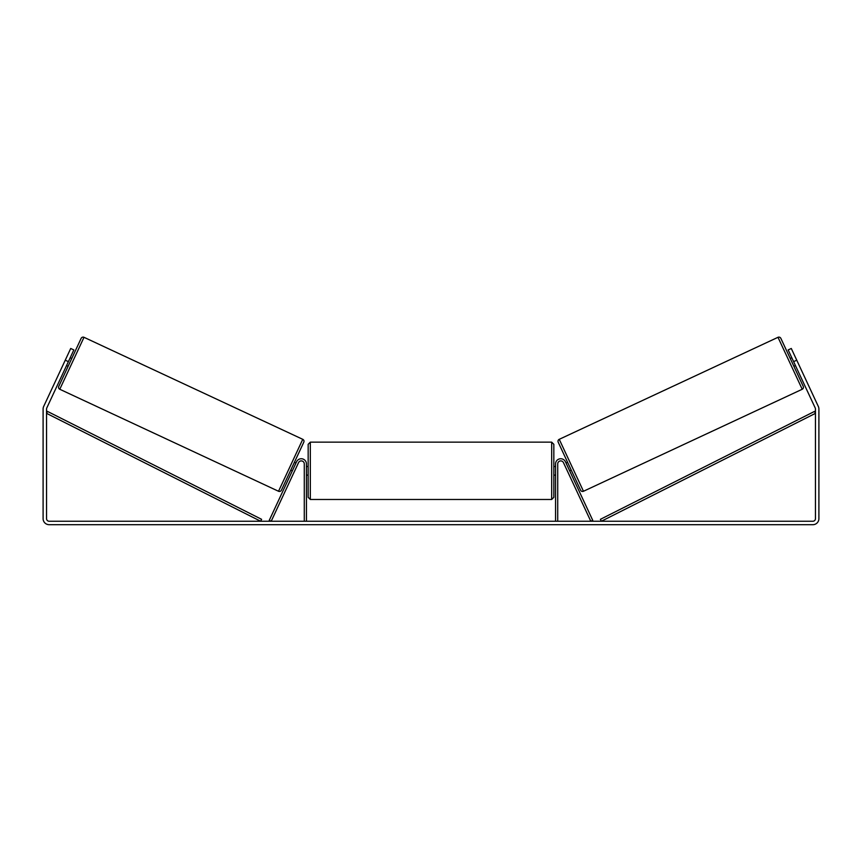 <?xml version="1.0" encoding="UTF-8"?>
<svg xmlns="http://www.w3.org/2000/svg" width="862" height="862" viewBox="0 0 862 862"><rect width="100%" height="100%" fill="white"/><g stroke="black" fill="none" stroke-linecap="round" stroke-linejoin="round"><path stroke-width="1.29" d="M306.441 521.241L306.441 463.918A5.172 5.172 0 0 0 296.582 461.73L269.256 520.336L271.207 521.241L298.532 462.646A3.017 3.017 0 0 1 304.286 463.918L304.286 521.241M557.714 521.241L557.714 463.918A3.017 3.017 0 0 1 563.468 462.646L590.793 521.241L592.744 520.336L565.418 461.73A5.172 5.172 0 0 0 555.559 463.918L555.559 521.241M777.987 337.311A2.155 2.155 0 0 1 780.853 338.357L803.255 386.402A2.155 2.155 0 0 1 802.22 389.258L583.466 491.265A2.155 2.155 0 0 1 580.611 490.219L558.199 442.174A2.155 2.155 0 0 1 559.244 439.318L777.987 337.311L802.22 389.258M790.238 358.473L791.801 357.741M793.88 366.285L795.443 365.553M566.022 463.023L567.584 462.291M569.663 470.835L571.226 470.102M566.539 464.144L569.146 469.715M792.318 358.861L794.915 364.432M68.378 361.652L65.253 360.187L70.716 348.474L73.841 349.929L46.785 407.952A2.586 2.586 0 0 0 46.548 409.041L46.548 518.655A2.586 2.586 0 0 0 49.134 521.241L812.866 521.241A2.586 2.586 0 0 0 815.452 518.655L815.452 409.041A2.586 2.586 0 0 0 815.215 407.952L788.159 349.929L791.284 348.474L796.747 360.187L793.622 361.652M65.253 360.187L43.66 406.487A6.034 6.034 0 0 0 43.1 409.041L43.1 518.655A6.034 6.034 0 0 0 49.134 524.689L812.866 524.689A6.034 6.034 0 0 0 818.9 518.655L818.9 409.041A6.034 6.034 0 0 0 818.34 406.487L796.747 360.187M84.013 337.311A2.155 2.155 0 0 0 81.147 338.357L58.745 386.402A2.155 2.155 0 0 0 59.78 389.258L278.534 491.265A2.155 2.155 0 0 0 281.389 490.219L303.801 442.174A2.155 2.155 0 0 0 302.756 439.318L84.013 337.311L59.78 389.258M71.761 358.473L70.199 357.741M69.682 358.861L67.085 364.432M68.12 366.285L66.557 365.553M295.978 463.023L294.416 462.291L290.774 470.102L292.337 470.835M295.461 464.144L292.854 469.715M308.165 470.814L308.165 444.307L310.32 442.152L310.32 499.475L308.165 497.32L308.165 470.814M553.835 444.307L553.835 497.32L551.68 499.475L551.68 442.152L553.835 444.307M306.441 467.732L306.441 473.895M555.559 473.895L555.559 467.732M46.548 413.351L260.636 521.241L261.606 519.323L47.518 411.433L46.548 413.351M815.452 413.351L601.364 521.241L600.394 519.323L814.482 411.433L815.452 413.351M583.466 491.265L559.244 439.318M278.534 491.265L302.756 439.318M551.68 442.152L310.32 442.152M308.165 466.504L306.441 466.504M555.559 466.504L553.835 466.504M555.559 475.124L553.835 475.124M308.165 475.124L306.441 475.124M551.68 499.475L310.32 499.475"/></g></svg>
